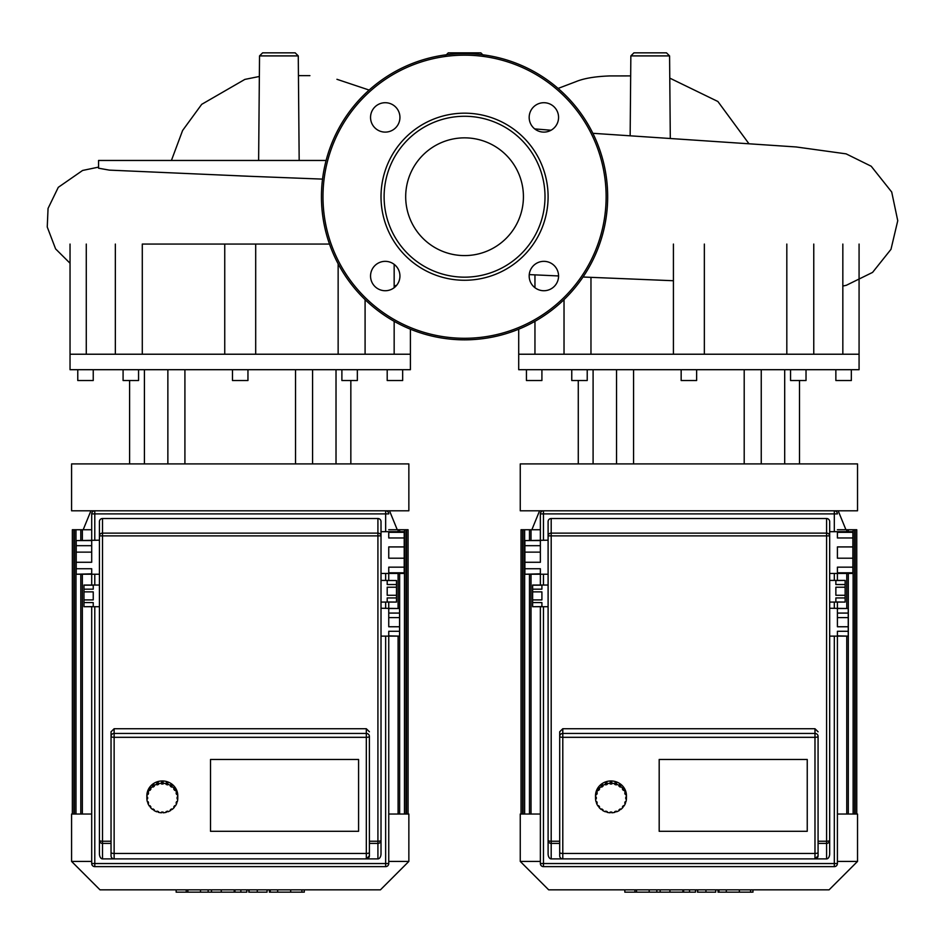 <?xml version="1.0" encoding="UTF-8"?>
<svg xmlns="http://www.w3.org/2000/svg" width="945" height="945" viewBox="0 0 945 945"><rect width="100%" height="100%" fill="white"/><g stroke="black" fill="none" stroke-linecap="round" stroke-linejoin="round"><path stroke-width="1.42" d="M91.7 814.035L71.584 814.035L71.584 861.415L100.005 889.836L380.433 889.836L408.854 861.415L388.749 861.415M388.749 814.035L408.854 814.035L408.854 861.415M91.7 861.415L71.584 861.415M397.254 529.743L389.517 510.796M83.184 529.743L90.921 510.796M73.899 814.035L73.899 529.743L91.7 529.743M408.086 814.035L408.086 529.743L388.749 529.743M73.899 529.743L72.352 529.743L72.352 814.035M540.363 814.035L520.258 814.035L520.258 861.415L548.679 889.836L829.096 889.836L857.528 861.415L837.412 861.415M837.412 814.035L857.528 814.035L857.528 861.415M540.363 861.415L520.258 861.415M845.929 529.743L838.191 510.796M531.858 529.743L539.595 510.796M522.573 814.035L522.573 529.743L540.363 529.743M856.761 814.035L856.761 529.743L837.412 529.743M522.573 529.743L521.026 529.743L521.026 814.035M91.7 513.891L94.783 513.891L94.783 510.796L385.654 510.796L385.654 513.891L388.749 513.891A3.095 3.095 0 0 0 385.654 510.796L408.854 510.796L408.854 463.912L71.584 463.912L71.584 510.796L94.783 510.796A3.095 3.095 0 0 0 91.7 513.891L91.7 545.678L76.226 545.678L76.226 540.599L91.7 540.599M232.482 369.696L232.482 380.528L247.956 380.528L247.956 369.696M123.086 369.696L123.086 380.528L138.561 380.528L138.561 369.696M77.773 369.696L77.773 380.528L93.236 380.528L93.236 369.696M387.202 369.696L387.202 380.528L402.664 380.528L402.664 369.696M341.889 369.696L341.889 380.528L357.352 380.528L357.352 369.696M240.219 354.221L70.036 354.221L70.036 369.696L410.402 369.696L410.402 354.221L240.219 354.221M338.145 354.221L338.145 263.809M329.498 244.07L224.768 244.07M394.159 354.221L394.159 321.324M394.159 287.717L394.159 264.352M86.278 244.07L86.278 354.221M224.745 354.221L224.745 244.07L142.293 244.07L142.293 354.221M295.525 463.912L295.525 369.696M184.913 463.912L184.913 369.696M167.867 463.912L167.867 369.696M144.42 463.912L144.42 369.696M312.571 463.912L312.571 369.696M336.018 463.912L336.018 369.696M540.363 513.891L543.458 513.891L543.458 510.796L834.317 510.796L834.317 513.891L837.412 513.891A3.095 3.095 0 0 0 834.317 510.796L857.528 510.796L857.528 463.912L520.258 463.912L520.258 510.796L543.458 510.796A3.095 3.095 0 0 0 540.363 513.891L540.363 545.678L524.888 545.678L524.888 540.599L540.363 540.599M681.156 369.696L681.156 380.528L696.63 380.528L696.63 369.696M571.76 369.696L571.76 380.528L587.223 380.528L587.223 369.696M526.436 369.696L526.436 380.528L541.91 380.528L541.91 369.696M835.864 369.696L835.864 380.528L851.339 380.528L851.339 369.696M790.552 369.696L790.552 380.528L806.026 380.528L806.026 369.696M688.893 354.221L518.71 354.221L518.71 369.696L859.076 369.696L859.076 354.221L688.893 354.221M786.819 354.221L786.819 244.07M842.834 354.221L842.834 244.07M534.953 274.877L534.953 287.717M534.953 321.324L534.953 354.221M590.968 277.346L590.968 354.221M744.199 463.912L744.199 369.696M633.575 463.912L633.575 369.696L633.575 463.912M616.542 463.912L616.542 369.696M593.094 463.912L593.094 369.696M761.245 463.912L761.245 369.696M784.693 463.912L784.693 369.696M76.226 562.275L76.226 552.128L91.7 552.128L91.7 562.275L76.226 562.275L76.226 568.736L91.7 568.736L91.7 573.816L76.226 574.229L99.426 574.229L99.426 521.616A3.095 3.095 0 0 1 102.521 518.521L377.917 518.521A3.095 3.095 0 0 1 381.012 521.616L381.012 535.874A3.095 2.752 180 0 0 377.917 533.122L377.917 535.874L381.012 535.874L381.012 840.329A3.095 0.898 180 0 1 377.917 841.239L377.917 843.424A3.095 3.095 0 0 0 381.012 840.329L381.012 636.115L399.57 636.115L388.749 635.867L388.749 631.284L399.57 631.284L399.57 626.759L388.749 626.759L388.749 617.605L399.57 617.605L399.57 626.759M83.963 599.91L83.963 591.865L93.236 591.865L93.236 599.91L83.963 599.91L83.963 602.579L93.236 602.579L93.236 606.607L83.963 606.714L99.426 606.714L99.426 853.737A5.162 3.095 90 0 0 102.521 858.899L102.521 843.424L111.037 843.424M404.212 532.33L404.212 537.965L388.749 537.965L388.749 532.33L404.212 532.33L404.212 531.681L381.012 531.681L381.012 573.45L404.212 573.45L404.212 572.8L388.749 572.8L388.749 567.165L404.212 567.165L404.212 558.2L388.749 558.2L388.749 546.931L404.212 546.931L404.212 558.2M381.012 573.45L381.012 602.071L396.487 602.071L387.202 601.965L387.202 597.937L396.487 597.937L396.487 595.267L387.202 595.267L387.202 587.223L396.487 587.223L396.487 595.267M399.57 613.081L388.749 613.081L388.749 608.509L399.57 608.509L399.57 617.605M399.57 631.284L399.57 635.867M399.57 608.509L381.012 608.261L381.012 622.188M396.487 597.937L396.487 601.965M396.487 584.542L387.202 584.542L387.202 580.525L396.487 580.525L396.487 587.223M396.487 580.525L381.012 580.407M404.212 567.165L404.212 572.8M404.212 546.931L404.212 537.965M83.963 585.168L93.236 585.168L93.236 589.184L83.963 589.184L83.963 585.049L99.426 585.049L99.426 574.229M83.963 606.607L83.963 602.579M83.963 589.184L83.963 591.865M76.226 573.816L76.226 568.736M99.426 540.186L76.226 540.599M76.226 545.678L76.226 552.128M210.511 831.293L210.511 759.473L358.58 759.473L358.58 831.293L210.511 831.293L210.511 759.473L358.58 759.473L358.58 831.293L210.511 831.293M91.7 606.714L91.7 863.541A3.095 3.095 0 0 0 94.783 866.636L385.654 866.636A3.095 3.095 0 0 0 388.749 863.541L388.749 636.115M388.749 617.605L388.749 613.081M388.749 608.509L388.749 602.071M388.749 580.407L388.749 573.45M91.7 545.678L91.7 552.128M91.7 574.229L91.7 585.049M381.012 602.071L381.012 608.261M381.012 840.329L381.012 853.737A5.162 3.095 90 0 1 377.917 858.899L366.317 858.899A3.095 3.095 0 0 0 369.401 855.804L369.401 736.391A3.095 2.953 180 0 0 366.317 733.438L366.317 737.313A3.095 0.921 0 0 0 369.401 736.391M99.426 521.616L99.426 840.329A3.095 3.095 0 0 0 102.521 843.424L102.521 841.239L111.037 841.239L111.037 736.391A3.095 0.921 0 0 0 114.132 737.313L114.132 728.725L111.037 731.784L111.037 855.804A3.095 3.095 0 0 0 114.132 858.899L102.521 858.899M369.401 841.239L377.917 841.239L377.917 535.874L102.521 535.874L102.521 533.122A3.095 2.752 180 0 0 99.426 535.874L102.521 535.874L102.521 841.239A3.095 0.898 180 0 1 99.426 840.329L99.426 853.737M369.401 843.424L377.917 843.424L377.917 858.899M369.401 855.804L366.317 858.899L114.132 858.899L114.132 737.313L366.317 737.313L366.317 858.899M114.132 728.725L366.317 728.725L369.401 731.784M177.79 796.883A15.474 14.777 0 0 1 177.778 797.615L177.778 798.761L177.022 798.761L177.778 796.139A15.474 14.777 0 0 1 177.79 796.883L177.79 795.725A15.474 14.777 0 0 0 162.327 780.96A15.474 14.777 0 0 0 146.853 795.725L146.853 796.883A15.474 14.777 0 0 1 146.865 796.139L146.865 797.285L147.621 797.285L147.621 798.761L146.865 798.761L146.865 797.615A15.474 14.777 0 0 1 146.853 796.883M177.778 798.761A15.474 14.777 0 0 1 177.258 801.88L176.538 801.655L176.065 803.061L176.774 803.285A15.474 14.777 0 0 1 175.274 806.097L174.671 805.672L173.762 806.876L174.364 807.302A15.474 14.777 0 0 1 172.025 809.534L171.588 808.944L170.336 809.818L170.773 810.397A15.474 14.777 0 0 1 167.832 811.826L167.596 811.141L166.131 811.601L166.355 812.287A15.474 14.777 0 0 1 163.095 812.783L163.095 812.062L163.095 812.783M176.916 801.773A15.474 14.777 0 0 1 176.774 802.14L176.774 803.285M174.719 805.719A15.474 14.777 0 0 1 174.364 806.144L174.364 807.302M170.773 809.511L170.773 810.397M166.355 811.531L166.355 812.287M161.548 812.783L161.548 812.062L161.548 812.783A15.474 14.777 0 0 1 158.287 812.287L158.287 811.531M158.287 812.287L158.512 811.601L157.047 811.141L156.811 811.826A15.474 14.777 0 0 1 153.87 810.397L153.87 809.511M153.87 810.397L154.307 809.818L153.055 808.944L152.617 809.534A15.474 14.777 0 0 1 150.279 807.302L150.279 806.144A15.474 14.777 0 0 1 149.924 805.719M150.279 807.302L150.881 806.876L149.971 805.672L149.369 806.097A15.474 14.777 0 0 1 147.869 803.285L147.869 802.14A15.474 14.777 0 0 1 147.727 801.773M147.869 803.285L148.578 803.061L148.105 801.655L147.385 801.88A15.474 14.777 0 0 1 146.865 798.761M146.865 797.615L147.621 797.285M147.385 793.02A15.474 14.777 0 0 1 147.869 791.615L148.578 792.985L148.105 794.391L147.385 794.166L147.385 793.02L148.223 792.879M148.105 794.391L148.105 793.245M149.369 788.803A15.474 14.777 0 0 1 150.279 787.61L150.881 789.181L149.971 790.374L149.369 789.949L149.369 788.803L150.314 788.78M149.971 790.374L149.971 789.229M152.617 785.378A15.474 14.777 0 0 1 153.87 784.504L154.307 786.24L153.055 787.102L152.617 786.524L152.617 785.378L153.87 785.389M153.055 787.102L153.055 785.957M156.811 783.074A15.474 14.777 0 0 1 158.287 782.614L158.512 784.444L157.047 784.905L156.811 784.22L156.811 783.074L157.047 783.759L158.287 783.37M157.047 784.905L157.047 783.759M161.548 783.263L161.548 782.117A15.474 14.777 0 0 1 163.095 782.117L163.095 783.984L161.548 783.984L161.548 783.263A15.474 14.777 0 0 0 158.287 783.759M161.548 782.838L163.095 782.838M166.355 783.759L166.355 782.614A15.474 14.777 0 0 1 167.832 783.074L167.596 784.905L166.131 784.444L166.355 783.759A15.474 14.777 0 0 0 163.095 783.263M166.355 783.37L167.596 783.759L167.832 783.074M167.596 784.905L167.596 783.759M170.773 785.649L170.773 784.504A15.474 14.777 0 0 1 172.025 785.378L171.588 787.102L170.336 786.24L170.773 785.649A15.474 14.777 0 0 0 167.832 784.22M170.773 785.389L172.025 785.378M171.588 787.102L171.588 785.957M172.025 786.524A15.474 14.777 0 0 1 174.364 788.756L174.364 787.61A15.474 14.777 0 0 1 175.274 788.803L174.671 790.374L173.762 789.181L175.274 788.803M174.671 790.374L174.671 789.229M176.774 792.76L176.774 791.615A15.474 14.777 0 0 1 177.258 793.02L176.538 794.391L176.065 792.985L176.774 792.76A15.474 14.777 0 0 0 175.274 789.949M176.42 792.879L177.258 793.02M176.538 794.391L176.538 793.245M177.022 797.285L177.778 797.615M146.865 797.285A15.474 14.777 0 0 1 147.385 794.166M147.869 792.76A15.474 14.777 0 0 1 149.369 789.949M150.279 788.756A15.474 14.777 0 0 1 152.617 786.524M153.87 785.649A15.474 14.777 0 0 1 156.811 784.22M177.258 794.166A15.474 14.777 0 0 1 177.778 797.285M161.548 812.062L163.095 812.062M524.888 562.275L524.888 552.128L540.363 552.128L540.363 562.275L524.888 562.275L524.888 568.736L540.363 568.736L540.363 573.816L524.888 574.229L548.1 574.229L548.1 521.616A3.095 3.095 0 0 1 551.195 518.521L826.58 518.521A3.095 3.095 0 0 1 829.675 521.616L829.675 535.874A3.095 2.752 180 0 0 826.58 533.122L826.58 535.874L829.675 535.874L829.675 840.329A3.095 0.898 180 0 1 826.58 841.239L826.58 843.424A3.095 3.095 0 0 0 829.675 840.329L829.675 853.737A5.162 3.095 90 0 1 826.58 858.899L814.98 858.899A3.095 3.095 0 0 0 818.075 855.804L818.075 736.391A3.095 2.953 180 0 0 814.98 733.438L814.98 737.313A3.095 0.921 0 0 0 818.075 736.391M532.626 599.91L532.626 591.865L541.91 591.865L541.91 599.91L532.626 599.91L532.626 602.579L541.91 602.579L541.91 606.607L532.626 606.714L548.1 606.714L548.1 853.737A5.162 3.095 90 0 0 551.195 858.899L551.195 843.424L559.7 843.424M852.886 532.33L852.886 537.965L837.412 537.965L837.412 532.33L852.886 532.33L852.886 531.681L829.675 531.681L829.675 573.45L852.886 573.45L852.886 572.8L837.412 572.8L837.412 567.165L852.886 567.165L852.886 558.2L837.412 558.2L837.412 546.931L852.886 546.931L852.886 558.2M845.149 580.525L845.149 584.542L835.864 584.542L835.864 580.525L845.149 580.407L829.675 580.407L829.675 602.071L845.149 602.071L835.864 601.965L835.864 597.937L845.149 597.937L845.149 595.267L835.864 595.267L835.864 587.223L845.149 587.223L845.149 595.267M829.675 636.115L848.244 636.115L837.412 635.867L837.412 631.284L848.244 631.284L848.244 626.759L837.412 626.759L837.412 617.605L848.244 617.605L848.244 626.759M848.244 613.081L837.412 613.081L837.412 608.509L848.244 608.509L848.244 617.605M848.244 631.284L848.244 635.867M848.244 608.509L829.675 608.261L829.675 622.188M845.149 597.937L845.149 601.965M845.149 587.223L845.149 584.542M852.886 567.165L852.886 572.8M852.886 546.931L852.886 537.965M532.626 585.168L541.91 585.168L541.91 589.184L532.626 589.184L532.626 585.049L548.1 585.049L548.1 574.229M532.626 606.607L532.626 602.579M532.626 589.184L532.626 591.865M524.888 573.816L524.888 568.736M548.1 540.186L524.888 540.599M524.888 545.678L524.888 552.128M659.185 831.293L659.185 759.473L807.243 759.473L807.243 831.293L659.185 831.293L659.185 759.473L807.243 759.473L807.243 831.293L659.185 831.293M540.363 606.714L540.363 863.541A3.095 3.095 0 0 0 543.458 866.636L834.317 866.636A3.095 3.095 0 0 0 837.412 863.541L837.412 636.115M837.412 617.605L837.412 613.081M837.412 608.509L837.412 602.071M837.412 580.407L837.412 573.45M540.363 545.678L540.363 552.128M540.363 574.229L540.363 585.049M548.1 521.616L548.1 840.329A3.095 3.095 0 0 0 551.195 843.424L551.195 841.239L559.7 841.239L559.7 736.391A3.095 0.921 0 0 0 562.795 737.313L562.795 728.725L559.7 731.784L559.7 855.804A3.095 3.095 0 0 0 562.795 858.899L551.195 858.899M818.075 841.239L826.58 841.239L826.58 535.874L551.195 535.874L551.195 533.122A3.095 2.752 180 0 0 548.1 535.874L551.195 535.874L551.195 841.239A3.095 0.898 180 0 1 548.1 840.329L548.1 853.737M818.075 843.424L826.58 843.424L826.58 858.899M818.075 855.804L814.98 858.899L562.795 858.899L562.795 737.313L814.98 737.313L814.98 858.899M562.795 728.725L814.98 728.725L818.075 731.784M626.464 796.883A15.474 14.777 0 0 1 626.441 797.615L626.441 798.761L625.684 798.761L626.441 796.139A15.474 14.777 0 0 1 626.464 796.883L626.464 795.725A15.474 14.777 0 0 0 610.99 780.96A15.474 14.777 0 0 0 595.515 795.725L595.515 796.883A15.474 14.777 0 0 1 595.539 796.139L595.539 797.285L596.295 797.285L596.295 798.761L595.539 798.761L595.539 797.615A15.474 14.777 0 0 1 595.515 796.883M626.441 798.761A15.474 14.777 0 0 1 625.921 801.88L625.212 801.655L624.728 803.061L625.448 803.285A15.474 14.777 0 0 1 623.948 806.097L623.334 805.672L622.424 806.876L623.038 807.302A15.474 14.777 0 0 1 620.7 809.534L620.263 808.944L619.01 809.818L619.447 810.397A15.474 14.777 0 0 1 616.506 811.826L616.27 811.141L614.793 811.601L615.03 812.287A15.474 14.777 0 0 1 611.769 812.783L611.769 812.062L611.769 812.783M625.59 801.773A15.474 14.777 0 0 1 625.448 802.14L625.448 803.285M623.393 805.719A15.474 14.777 0 0 1 623.038 806.144L623.038 807.302M619.447 809.511L619.447 810.397M615.03 811.531L615.03 812.287M610.222 812.783L610.222 812.062L610.222 812.783A15.474 14.777 0 0 1 606.95 812.287L606.95 811.531M606.95 812.287L607.186 811.601L605.71 811.141L605.485 811.826A15.474 14.777 0 0 1 602.532 810.397L602.532 809.511M602.532 810.397L602.981 809.818L601.729 808.944L601.28 809.534A15.474 14.777 0 0 1 598.941 807.302L598.941 806.144A15.474 14.777 0 0 1 598.598 805.719M598.941 807.302L599.555 806.876L598.646 805.672L598.031 806.097A15.474 14.777 0 0 1 596.531 803.285L596.531 802.14A15.474 14.777 0 0 1 596.401 801.773M596.531 803.285L597.252 803.061L596.779 801.655L596.059 801.88A15.474 14.777 0 0 1 595.539 798.761M595.539 797.615L596.295 797.285M596.059 793.02A15.474 14.777 0 0 1 596.531 791.615L597.252 792.985L596.779 794.391L596.059 794.166L596.059 793.02L596.897 792.879M596.779 794.391L596.779 793.245M598.031 788.803A15.474 14.777 0 0 1 598.941 787.61L599.555 789.181L598.646 790.374L598.031 789.949L598.031 788.803L598.988 788.78M598.646 790.374L598.646 789.229M601.28 785.378A15.474 14.777 0 0 1 602.532 784.504L602.981 786.24L601.729 787.102L601.28 786.524L601.28 785.378L602.532 785.389M601.729 787.102L601.729 785.957M605.485 783.074A15.474 14.777 0 0 1 606.95 782.614L607.186 784.444L605.71 784.905L605.485 784.22L605.485 783.074L605.71 783.759L606.95 783.37M605.71 784.905L605.71 783.759M610.222 783.263L610.222 782.117A15.474 14.777 0 0 1 611.769 782.117L611.769 783.984L610.222 783.984L610.222 783.263A15.474 14.777 0 0 0 606.95 783.759M610.222 782.838L611.769 782.838M615.03 783.759L615.03 782.614A15.474 14.777 0 0 1 616.506 783.074L616.27 784.905L614.793 784.444L615.03 783.759A15.474 14.777 0 0 0 611.769 783.263M615.03 783.37L616.27 783.759L616.506 783.074M616.27 784.905L616.27 783.759M619.447 785.649L619.447 784.504A15.474 14.777 0 0 1 620.7 785.378L620.263 787.102L619.01 786.24L619.447 785.649A15.474 14.777 0 0 0 616.506 784.22M619.447 785.389L620.7 785.378M620.263 787.102L620.263 785.957M623.038 788.756L623.038 787.61A15.474 14.777 0 0 1 623.948 788.803L623.334 790.374L622.424 789.181L623.038 788.756A15.474 14.777 0 0 0 620.7 786.524M623.003 788.78L623.948 788.803M623.334 790.374L623.334 789.229M625.448 792.76L625.448 791.615A15.474 14.777 0 0 1 625.921 793.02L625.212 794.391L624.728 792.985L625.448 792.76A15.474 14.777 0 0 0 623.948 789.949M625.082 792.879L625.921 793.02M625.212 794.391L625.212 793.245M625.684 797.285L626.441 797.615M595.539 797.285A15.474 14.777 0 0 1 596.059 794.166M596.531 792.76A15.474 14.777 0 0 1 598.031 789.949M598.941 788.756A15.474 14.777 0 0 1 601.28 786.524M602.532 785.649A15.474 14.777 0 0 1 605.485 784.22M625.921 794.166A15.474 14.777 0 0 1 626.441 797.285M610.222 812.062L611.769 812.062M262.627 52.837L295.171 52.837L298.266 55.909L259.532 55.909L262.627 52.837M445.189 55.909L448.284 52.837L480.828 52.837L483.923 55.909M633.941 52.837L666.485 52.837L669.58 55.909L630.847 55.909L633.941 52.837M258.623 160.461L259.532 55.909M248.228 176.219L109.348 170.124L98.563 168.198L98.563 160.461L326.119 160.461M630.15 135.796L630.847 55.909M299.175 160.461L298.266 55.909M464.55 137.852A58.873 58.873 0 0 1 523.424 196.725A58.873 58.873 0 0 1 464.55 255.587A58.873 58.873 0 0 1 405.688 196.725A58.873 58.873 0 0 1 464.55 137.852M464.55 339.834A143.108 143.108 0 0 1 321.442 196.725A143.108 143.108 0 0 1 464.55 53.617A143.108 143.108 0 0 1 607.67 196.725A143.108 143.108 0 0 1 464.55 339.834A143.108 143.108 0 0 1 321.442 196.725A143.108 143.108 0 0 1 464.55 53.617M464.55 280.263A83.55 83.55 0 0 1 381.012 196.725A83.55 83.55 0 0 1 464.55 113.176A83.55 83.55 0 0 1 548.1 196.725A83.55 83.55 0 0 1 464.55 280.263M464.55 277.168A80.455 80.455 0 0 1 384.107 196.725A80.455 80.455 0 0 1 464.55 116.27A80.455 80.455 0 0 1 545.005 196.725A80.455 80.455 0 0 1 464.55 277.168M558.566 117.404A14.695 14.695 0 0 1 543.871 132.111A14.695 14.695 0 0 1 529.176 117.404A14.695 14.695 0 0 1 543.871 102.71A14.695 14.695 0 0 1 558.566 117.404M543.871 290.729A14.695 14.695 0 0 1 529.176 276.034A14.695 14.695 0 0 1 543.871 261.34A14.695 14.695 0 0 1 558.566 276.034A14.695 14.695 0 0 1 543.871 290.729M370.546 276.034A14.695 14.695 0 0 1 385.241 261.34A14.695 14.695 0 0 1 399.936 276.034A14.695 14.695 0 0 1 385.241 290.729A14.695 14.695 0 0 1 370.546 276.034M385.241 102.71A14.695 14.695 0 0 1 399.936 117.404A14.695 14.695 0 0 1 385.241 132.111A14.695 14.695 0 0 1 370.546 117.404A14.695 14.695 0 0 1 385.241 102.71M752.066 892.163L718.046 892.163L718.046 889.836M750.59 892.163L750.59 889.836M715.719 889.836L715.719 892.163L697.481 892.163L697.481 889.836M705.95 892.163L705.95 889.836M683.625 889.836L683.625 892.163L695.473 892.163L695.473 889.836M683.625 892.163L624.834 892.163L624.834 889.836M634.91 892.163L634.91 889.836M636.517 892.163L636.517 889.836M649.191 892.163L649.191 889.836M656.822 892.163L656.822 889.836M660.165 892.163L660.165 889.836M669.934 892.163L669.934 889.836M303.404 892.163L269.372 892.163L269.372 889.836M301.916 892.163L301.916 889.836M267.045 889.836L267.045 892.163L248.807 892.163L248.807 889.836M257.276 892.163L257.276 889.836M234.962 889.836L234.962 892.163L246.81 892.163L246.81 889.836M234.962 892.163L176.16 892.163L176.16 889.836M186.236 892.163L186.236 889.836M187.854 892.163L187.854 889.836M200.517 892.163L200.517 889.836M208.148 892.163L208.148 889.836M211.491 892.163L211.491 889.836M221.272 892.163L221.272 889.836M82.345 814.035L82.345 574.229M82.345 540.186L82.345 529.743M75.978 814.035L75.978 529.743M406.539 814.035L406.539 529.743M404.472 814.035L404.472 529.743M398.093 814.035L398.093 636.115M398.093 608.261L398.093 573.45M398.093 531.681L398.093 529.743M531.019 814.035L531.019 574.229M531.019 540.186L531.019 529.743M524.64 814.035L524.64 529.743M855.213 814.035L855.213 529.743M853.134 814.035L853.134 529.743M846.767 814.035L846.767 636.115M846.767 608.261L846.767 573.45M846.767 531.681L846.767 529.743M366.317 728.725L366.317 733.438L114.132 733.438A3.095 2.953 180 0 0 111.037 736.391M94.783 866.636L94.783 863.541L91.7 863.541M388.749 863.541L385.654 863.541L385.654 866.636M385.654 636.115L385.654 863.541L94.783 863.541L94.783 606.714M94.783 540.186L94.783 513.891L385.654 513.891L385.654 531.681M385.654 573.45L385.654 580.407M385.654 602.071L385.654 608.261M94.783 585.049L94.783 574.229M377.917 518.521L377.917 533.122L102.521 533.122L102.521 518.521M369.401 852.544A3.095 0.921 180 0 1 366.317 853.453L114.132 853.453A3.095 0.921 0 0 1 111.037 852.544M814.98 728.725L814.98 733.438L562.795 733.438A3.095 2.953 180 0 0 559.7 736.391M543.458 866.636L543.458 863.541L540.363 863.541M837.412 863.541L834.317 863.541L834.317 866.636M834.317 636.115L834.317 863.541L543.458 863.541L543.458 606.714M543.458 540.186L543.458 513.891L834.317 513.891L834.317 531.681M834.317 573.45L834.317 580.407M834.317 602.071L834.317 608.261M543.458 585.049L543.458 574.229M826.58 518.521L826.58 533.122L551.195 533.122L551.195 518.521M818.075 852.544A3.095 0.921 180 0 1 814.98 853.453L562.795 853.453A3.095 0.921 0 0 1 559.7 852.544M606.123 196.725A141.561 141.561 0 0 1 464.55 338.286A141.561 141.561 0 0 1 322.989 196.725A141.561 141.561 0 0 1 464.55 55.164A141.561 141.561 0 0 1 606.123 196.725M718.932 892.163L718.932 889.836M726.315 892.163L726.315 889.836M739.356 892.163L739.356 889.836M697.729 892.163L697.729 889.836M689.555 892.163L689.555 889.836M682.881 892.163L682.881 889.836M270.27 892.163L270.27 889.836M277.653 892.163L277.653 889.836M290.682 892.163L290.682 889.836M249.055 892.163L249.055 889.836M240.88 892.163L240.88 889.836M234.218 892.163L234.218 889.836M74.431 529.743L74.431 814.035M80.797 529.743L80.797 540.186M80.797 574.229L80.797 814.035M406.019 814.035L406.019 529.743M399.64 814.035L399.64 573.45M399.64 531.681L399.64 529.743M523.093 529.743L523.093 814.035M529.472 529.743L529.472 540.186M529.472 574.229L529.472 814.035M854.682 814.035L854.682 529.743M848.315 814.035L848.315 573.45M848.315 531.681L848.315 529.743M365.089 299.612L365.089 354.221M410.402 329.191L410.402 354.221M70.036 244.07L70.036 354.221M115.349 244.07L115.349 354.221M255.693 244.07L255.693 354.221M129.595 463.912L129.595 380.528M350.843 463.912L350.843 380.528M813.763 244.07L813.763 354.221M859.076 244.07L859.076 354.221M518.71 329.191L518.71 354.221M564.023 299.612L564.023 354.221M673.419 244.07L673.419 354.221M704.356 244.07L704.356 354.221M578.269 463.912L578.269 380.528M799.505 463.912L799.505 380.528M369.141 90.058L336.94 79.297M171.411 160.461L182.598 130.493L201.698 104.34L244.861 79.404L259.355 76.474M309.913 75.659L298.431 75.635M396.546 285.437L395.506 285.591M98.563 167.123L82.605 170.454L58.283 187.334L48.053 208.432L47.25 227.013L55.613 248.913L70.036 263.242M322.529 179.113L240.219 175.924M748.759 143.475L717.881 101.493L669.769 78.116M558.105 88.428L575.977 81.636C583.856 78.364 595.102 76.462 609.714 75.931L630.669 75.907M670.3 138.419L669.58 55.909M673.419 280.736L583.018 277.015M558.566 275.952L529.247 274.605M842.834 286.051L846.318 285.296L872.578 272.396L890.981 249.338L897.75 220.717L891.714 192.036L871.207 166.237L846.118 153.858L796.162 146.959L592.846 133.304M551.029 130.245L534.705 128.898M752.952 889.836L752.952 892.163M304.278 889.836L304.278 892.163"/></g></svg>
